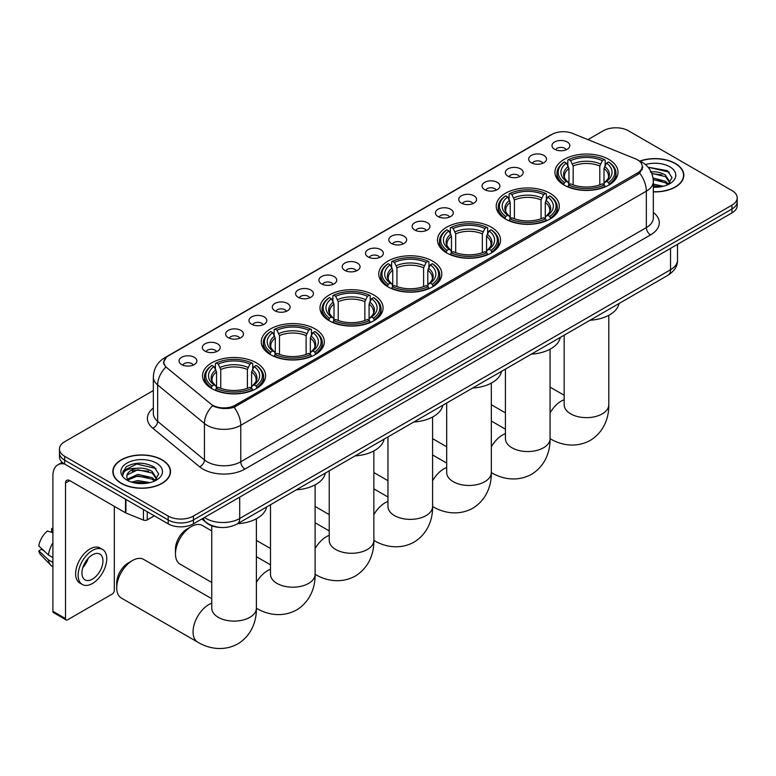 <?xml version="1.0" encoding="UTF-8"?>
<svg xmlns="http://www.w3.org/2000/svg" width="776" height="776" viewBox="0 0 776 776"><rect width="100%" height="100%" fill="white"/><g stroke="black" fill="none" stroke-linecap="round" stroke-linejoin="round"><path stroke-width="1.16" d="M373.838 295.016A31.535 18.207 0 0 0 339.471 291.068A31.535 18.207 0 0 0 320.003 307.888A31.535 18.207 0 0 0 329.237 320.76A31.535 18.207 0 0 0 363.605 324.707A31.535 18.207 0 0 0 383.072 307.888A31.535 18.207 0 0 0 373.838 295.016M550.048 193.282A31.535 18.207 0 0 0 515.681 189.334A31.535 18.207 0 0 0 496.213 206.154A31.535 18.207 0 0 0 505.448 219.026A31.535 18.207 0 0 0 539.815 222.974A31.535 18.207 0 0 0 559.283 206.154A31.535 18.207 0 0 0 550.048 193.282M491.305 227.193A31.535 18.207 0 0 0 456.938 223.245A31.535 18.207 0 0 0 437.48 240.065A31.535 18.207 0 0 0 446.714 252.937A31.535 18.207 0 0 0 481.081 256.885A31.535 18.207 0 0 0 500.549 240.065A31.535 18.207 0 0 0 491.305 227.193M432.571 261.105A31.535 18.207 0 0 0 398.204 257.157A31.535 18.207 0 0 0 378.736 273.976A31.535 18.207 0 0 0 387.981 286.848A31.535 18.207 0 0 0 422.348 290.796A31.535 18.207 0 0 0 441.816 273.976A31.535 18.207 0 0 0 432.571 261.105M315.105 328.917A31.535 18.207 0 0 0 280.737 324.979A31.535 18.207 0 0 0 261.269 341.799A31.535 18.207 0 0 0 270.504 354.671A31.535 18.207 0 0 0 304.871 358.619A31.535 18.207 0 0 0 324.339 341.799A31.535 18.207 0 0 0 315.105 328.917M256.371 362.829A31.535 18.207 0 0 0 222.004 358.89A31.535 18.207 0 0 0 202.536 375.71A31.535 18.207 0 0 0 211.77 388.582A31.535 18.207 0 0 0 246.137 392.53A31.535 18.207 0 0 0 265.605 375.71A31.535 18.207 0 0 0 256.371 362.829M608.782 159.371A31.535 18.207 0 0 0 574.415 155.423A31.535 18.207 0 0 0 554.947 172.243A31.535 18.207 0 0 0 564.181 185.115A31.535 18.207 0 0 0 598.548 189.063A31.535 18.207 0 0 0 618.016 172.243A31.535 18.207 0 0 0 608.782 159.371M531.279 162.727A8.924 5.151 180 0 1 529.513 161.262A8.924 5.151 180 0 1 532.462 154.861A8.924 5.151 180 0 1 543.898 155.433A8.924 5.151 180 0 1 545.673 161.262A8.924 5.151 180 0 1 531.279 162.727M542.812 163.261A5.354 3.094 0 0 0 541.376 161.748A5.354 3.094 0 0 0 536.1 160.971A5.354 3.094 0 0 0 532.365 163.261M507.97 176.181A8.924 5.151 180 0 1 506.204 174.726A8.924 5.151 180 0 1 509.153 168.314A8.924 5.151 180 0 1 520.589 168.896A8.924 5.151 180 0 1 522.364 174.726A8.924 5.151 180 0 1 507.97 176.181M519.503 176.715A5.354 3.094 0 0 0 518.067 175.211A5.354 3.094 0 0 0 512.79 174.425A5.354 3.094 0 0 0 509.056 176.715M484.66 189.635A8.924 5.151 180 0 1 482.895 188.18A8.924 5.151 180 0 1 485.844 181.778A8.924 5.151 180 0 1 497.28 182.35A8.924 5.151 180 0 1 499.055 188.18A8.924 5.151 180 0 1 484.66 189.635M496.194 190.168A5.354 3.094 0 0 0 494.758 188.665A5.354 3.094 0 0 0 489.481 187.879A5.354 3.094 0 0 0 485.747 190.168M461.351 203.099A8.924 5.151 180 0 1 459.586 201.634A8.924 5.151 180 0 1 462.535 195.232A8.924 5.151 180 0 1 473.971 195.804A8.924 5.151 180 0 1 475.746 201.634A8.924 5.151 180 0 1 461.351 203.099M472.885 203.632A5.354 3.094 0 0 0 471.449 202.119A5.354 3.094 0 0 0 466.172 201.343A5.354 3.094 0 0 0 462.438 203.632M438.042 216.552A8.924 5.151 180 0 1 436.277 215.097A8.924 5.151 180 0 1 439.226 208.686A8.924 5.151 180 0 1 450.662 209.268A8.924 5.151 180 0 1 452.437 215.097A8.924 5.151 180 0 1 438.042 216.552M449.576 217.086A5.354 3.094 0 0 0 448.14 215.582A5.354 3.094 0 0 0 442.863 214.797A5.354 3.094 0 0 0 439.129 217.086M414.733 230.006A8.924 5.151 180 0 1 412.968 228.551A8.924 5.151 180 0 1 415.917 222.149A8.924 5.151 180 0 1 427.353 222.722A8.924 5.151 180 0 1 429.128 228.551A8.924 5.151 180 0 1 414.733 230.006M426.266 230.54A5.354 3.094 0 0 0 424.831 229.036A5.354 3.094 0 0 0 419.554 228.251A5.354 3.094 0 0 0 415.82 230.54M391.424 243.47A8.924 5.151 180 0 1 389.659 242.005A8.924 5.151 180 0 1 392.608 235.603A8.924 5.151 180 0 1 404.053 236.176A8.924 5.151 180 0 1 405.819 242.005A8.924 5.151 180 0 1 391.424 243.47M402.957 244.004A5.354 3.094 0 0 0 401.522 242.49A5.354 3.094 0 0 0 396.245 241.714A5.354 3.094 0 0 0 392.51 244.004M368.115 256.924A8.924 5.151 180 0 1 366.35 255.469A8.924 5.151 180 0 1 369.298 249.057A8.924 5.151 180 0 1 380.744 249.639A8.924 5.151 180 0 1 382.51 255.469A8.924 5.151 180 0 1 368.115 256.924M379.648 257.457A5.354 3.094 0 0 0 378.213 255.954A5.354 3.094 0 0 0 372.936 255.168A5.354 3.094 0 0 0 369.201 257.457M344.806 270.378A8.924 5.151 180 0 1 343.04 268.923A8.924 5.151 180 0 1 345.989 262.521A8.924 5.151 180 0 1 357.435 263.093A8.924 5.151 180 0 1 359.201 268.923A8.924 5.151 180 0 1 344.806 270.378M356.339 270.911A5.354 3.094 0 0 0 354.904 269.408A5.354 3.094 0 0 0 349.627 268.622A5.354 3.094 0 0 0 345.892 270.911M321.497 283.841A8.924 5.151 180 0 1 319.731 282.377A8.924 5.151 180 0 1 322.69 275.975A8.924 5.151 180 0 1 334.126 276.547A8.924 5.151 180 0 1 335.892 282.377A8.924 5.151 180 0 1 321.497 283.841M333.03 284.375A5.354 3.094 0 0 0 331.595 282.862A5.354 3.094 0 0 0 326.318 282.086A5.354 3.094 0 0 0 322.583 284.375M298.188 297.295A8.924 5.151 180 0 1 296.422 295.84A8.924 5.151 180 0 1 299.381 289.429A8.924 5.151 180 0 1 310.817 290.011A8.924 5.151 180 0 1 312.582 295.84A8.924 5.151 180 0 1 298.188 297.295M309.731 297.829A5.354 3.094 0 0 0 308.285 296.325A5.354 3.094 0 0 0 303.009 295.54A5.354 3.094 0 0 0 299.274 297.829M274.879 310.749A8.924 5.151 180 0 1 273.113 309.294A8.924 5.151 180 0 1 276.072 302.892A8.924 5.151 180 0 1 287.508 303.464A8.924 5.151 180 0 1 289.273 309.294A8.924 5.151 180 0 1 274.879 310.749M286.422 311.283A5.354 3.094 0 0 0 284.976 309.779A5.354 3.094 0 0 0 279.7 308.993A5.354 3.094 0 0 0 275.965 311.283M251.57 324.213A8.924 5.151 180 0 1 249.804 322.748A8.924 5.151 180 0 1 252.763 316.346A8.924 5.151 180 0 1 264.199 316.918A8.924 5.151 180 0 1 265.964 322.748A8.924 5.151 180 0 1 251.57 324.213M263.113 324.746A5.354 3.094 0 0 0 261.667 323.243A5.354 3.094 0 0 0 256.4 322.457A5.354 3.094 0 0 0 252.656 324.746M228.26 337.667A8.924 5.151 180 0 1 226.495 336.212A8.924 5.151 180 0 1 229.453 329.81A8.924 5.151 180 0 1 240.89 330.382A8.924 5.151 180 0 1 242.655 336.212A8.924 5.151 180 0 1 228.26 337.667M239.803 338.2A5.354 3.094 0 0 0 238.358 336.697A5.354 3.094 0 0 0 233.091 335.911A5.354 3.094 0 0 0 229.347 338.2M204.951 351.121A8.924 5.151 180 0 1 203.186 349.666A8.924 5.151 180 0 1 206.144 343.264A8.924 5.151 180 0 1 217.581 343.836A8.924 5.151 180 0 1 219.346 349.666A8.924 5.151 180 0 1 204.951 351.121M216.494 351.654A5.354 3.094 0 0 0 215.049 350.151A5.354 3.094 0 0 0 209.782 349.365A5.354 3.094 0 0 0 206.047 351.654M181.642 364.584A8.924 5.151 180 0 1 179.877 363.12A8.924 5.151 180 0 1 182.835 356.717A8.924 5.151 180 0 1 194.272 357.29A8.924 5.151 180 0 1 196.037 363.12A8.924 5.151 180 0 1 181.642 364.584M193.185 365.118A5.354 3.094 0 0 0 191.74 363.614A5.354 3.094 0 0 0 186.473 362.829A5.354 3.094 0 0 0 182.738 365.118M554.588 149.264A8.924 5.151 180 0 1 552.822 147.809A8.924 5.151 180 0 1 555.771 141.407A8.924 5.151 180 0 1 567.207 141.979A8.924 5.151 180 0 1 568.983 147.809A8.924 5.151 180 0 1 554.588 149.264M566.121 149.797A5.354 3.094 0 0 0 564.685 148.294A5.354 3.094 0 0 0 559.409 147.508A5.354 3.094 0 0 0 555.674 149.797M635.369 158.789A16.063 9.273 180 0 1 637.513 159.837A16.063 9.273 180 0 1 642.218 166.394A16.063 9.273 180 0 1 637.513 172.951L235.293 405.169A16.063 9.273 180 0 1 210.771 403.937L166.762 367.64A16.063 9.273 180 0 1 163.852 362.324A16.063 9.273 180 0 1 168.557 355.767L551.94 134.423A16.063 9.273 180 0 1 572.513 133.385L635.369 158.789M220.171 527.428A17.848 10.301 180 0 1 206.794 523.063L201.838 518.979M653.324 191.895A28.857 16.665 0 0 0 683.831 175.26A28.857 16.665 0 0 0 675.382 163.474A28.857 16.665 0 0 0 639.831 161.078M162.087 459.829A28.857 16.665 0 0 0 130.63 456.22A28.857 16.665 0 0 0 112.821 471.604A28.857 16.665 0 0 0 121.269 483.39A28.857 16.665 0 0 0 152.717 486.998A28.857 16.665 0 0 0 170.536 471.604A28.857 16.665 0 0 0 162.087 459.829M642.848 167.073L639.705 173.116L638.144 174.251L234.109 407.284C227.397 409.204 220.791 408.962 214.302 406.556L212.566 405.722A20.826 13.929 129.5 0 0 204.437 423.502L157.654 384.925A23.804 13.745 180 0 1 153.347 377.039L153.347 413.482A23.804 13.745 0 0 0 157.654 421.358L204.437 459.935A23.804 13.745 0 0 0 207.105 461.769A23.804 13.745 0 0 0 240.764 461.769L646.35 227.601A23.804 13.745 0 0 0 653.324 217.891L653.324 181.448A23.804 13.745 180 0 1 646.35 191.168A20.826 12.028 -120 0 0 639.705 173.116M153.347 390.541L64.68 441.728A17.848 10.301 0 0 0 59.451 449.023L59.451 456.792A17.848 10.301 0 0 0 64.68 464.077L168.179 523.839L168.179 519.949A17.848 10.301 0 0 0 193.428 519.949L731.972 209.025A17.848 10.301 0 0 0 737.2 201.731A17.848 10.301 0 0 1 731.972 209.025L193.428 519.949A17.848 10.301 0 0 1 168.179 519.949L64.68 460.187L168.179 519.949L168.179 516.059A17.848 10.301 0 0 0 193.428 516.059L731.972 205.136A17.848 10.301 0 0 0 737.2 197.851A17.848 10.301 0 0 0 731.972 190.556L628.473 130.804A17.848 10.301 0 0 0 603.224 130.804L587.956 139.622M59.451 452.903A17.848 10.301 0 0 0 64.68 460.187A17.848 10.301 0 0 1 59.451 452.903M653.324 212.44A29.75 17.179 180 0 1 650.56 234.895L244.964 469.063A29.75 17.179 180 0 1 202.895 469.063A29.75 17.179 180 0 1 199.558 466.764L152.775 428.187A5.946 3.977 -50.5 0 0 157.654 421.358L157.654 384.925A20.826 13.929 129.5 0 1 165.724 367.203L163.445 362.314L166.384 357.309M59.451 449.023A17.848 10.301 0 0 0 64.68 456.307L168.179 516.059M168.179 523.839A17.848 10.301 0 0 0 193.428 523.839L731.972 212.905A17.848 10.301 0 0 0 737.2 205.621L737.2 197.851M653.324 191.72A28.557 16.49 0 0 0 683.54 175.26A28.557 16.49 0 0 0 675.168 163.6A28.557 16.49 0 0 0 640.084 161.185M653.324 184.116L663.354 186.269M653.324 185.658L660.793 186.803M653.043 177.946L665.498 181.293L668.553 184.213M653.237 179.489L665.498 182.835L667.758 184.746M650.298 171.962C656.001 171.36 661.074 172.417 665.498 175.124L669.853 181.982L669.746 183.107M651.772 173.368L665.498 176.666L669.804 182.748M653.324 187.239A20.826 12.028 0 0 0 669.707 183.757A20.826 12.028 0 0 0 669.698 166.753A20.826 12.028 0 0 0 645.419 164.57M668.01 184.639L672.006 177.597L667.438 170.671L648.076 167.228M648.59 167.858L650.065 167.665L669.281 172.136M651.898 173.698L661.841 174.833M653.266 179.838L661.841 181.002M653.324 186.007L660.57 186.841M121.483 483.264A28.557 16.49 0 0 0 152.61 486.843A28.557 16.49 0 0 0 170.235 471.604A28.557 16.49 0 0 0 161.874 459.945A28.557 16.49 0 0 0 130.746 456.375A28.557 16.49 0 0 0 113.112 471.604A28.557 16.49 0 0 0 121.483 483.264M131.522 482.109L137.827 480.567L150.049 482.614M133.986 482.779L137.827 482.109L147.489 483.157M127.506 479.083L137.827 474.398L152.193 477.647L155.258 480.567M128.021 479.927L137.827 475.94L152.193 479.19L154.453 481.101M154.705 480.984L158.711 473.952L154.143 467.026C144.355 461.972 135.024 461.914 126.139 466.851L122.705 473.127L123.035 475.145C123.229 470.625 127.885 468.345 136.993 468.316A14.88 8.585 0 0 0 126.798 476.464A14.88 8.585 0 0 0 127.526 479.112L129.301 481.275M136.993 468.316C142.706 467.715 147.77 468.772 152.193 471.478L156.548 478.326L156.451 479.461M126.808 476.639L127.312 474.815L137.827 469.771L152.193 473.02L156.5 479.102M156.403 463.107A20.826 12.028 0 0 0 126.954 463.107A20.826 12.028 0 0 0 126.954 480.111A20.826 12.028 0 0 0 156.403 480.111A20.826 12.028 0 0 0 156.403 463.107M122.715 473.273L123.355 470.731L136.77 464.019L155.976 468.491M132.162 471.042L136.77 470.188L148.546 471.178M132.162 477.211L136.77 476.357L148.546 477.347M134.384 482.876L147.265 483.186M563.618 184.785L564.462 182.525A28.324 16.354 0 0 1 564.462 161.961L566.412 163.086A25.589 14.773 0 0 0 566.412 181.4L568.333 182.496L568.953 184.795M568.953 183.854L568.953 168.479L566.412 163.086M567.819 165.521L567.819 160.011L568.672 159.536A28.324 16.354 0 0 1 604.291 159.536L602.351 160.651A25.589 14.773 0 0 0 570.612 160.651L573.163 166.045L573.163 184.853M599.799 184.853L599.799 166.045L602.351 160.651M590.032 320.255A32.728 18.896 0 0 0 619.015 303.523M567.819 186.415A29.517 17.043 0 0 0 605.135 186.415L604.291 184.96A28.324 16.354 0 0 1 568.672 184.96L567.819 186.919M605.135 186.919L605.135 186.415M564.462 161.961L563.618 162.446A29.517 17.043 0 0 0 556.964 173.213A29.517 17.043 0 0 0 563.618 183.99M604.291 159.536L605.135 160.011L605.135 165.521M568.672 184.96L570.612 183.834A25.589 14.773 0 0 0 602.351 183.834L604.291 184.96M566.412 181.4L564.462 182.525M570.612 160.651L568.672 159.536M568.333 166.394A22.882 13.211 0 0 0 568.333 182.496L568.439 182.573C565.19 179.421 563.861 177.287 564.462 176.162A22.019 12.707 0 0 1 568.953 168.479M609.344 183.99A29.517 17.043 0 0 0 615.989 173.213A29.517 17.043 0 0 0 609.344 162.446L608.5 161.961A28.324 16.354 0 0 1 608.5 182.525L609.344 184.785M608.5 182.525L606.551 181.4A25.589 14.773 0 0 0 606.551 163.086L608.5 161.961M606.551 163.086L604.009 168.479L604.009 183.854L604.63 182.496L606.551 181.4M604.009 168.479A22.019 12.707 0 0 1 608.5 176.162C609.092 177.297 607.773 179.431 604.523 182.573L604.63 182.496A22.882 13.211 0 0 0 604.63 166.394M604.009 184.795L604.009 183.854M504.875 218.696L505.729 216.436A28.324 16.354 0 0 1 505.729 195.872L507.669 196.997A25.589 14.773 0 0 0 507.669 215.311L509.599 216.407L510.22 218.706M510.22 217.765L510.22 202.381L507.669 196.997M509.085 199.432L509.085 193.922L509.929 193.437A28.324 16.354 0 0 1 545.557 193.437L543.607 194.563A25.589 14.773 0 0 0 511.879 194.563L514.42 199.956L514.42 218.764M541.066 218.764L541.066 199.956L543.607 194.563M531.298 354.166A32.728 18.896 0 0 0 560.282 337.434M509.085 220.326A29.517 17.043 0 0 0 546.401 220.326L545.557 218.871A28.324 16.354 0 0 1 509.929 218.871L509.085 220.83M546.401 220.83L546.401 220.326M505.729 195.872L504.875 196.357A29.517 17.043 0 0 0 498.231 207.124A29.517 17.043 0 0 0 504.875 217.901M545.557 193.437L546.401 193.922L546.401 199.432M509.929 218.871L511.879 217.746A25.589 14.773 0 0 0 543.607 217.746L545.557 218.871M507.669 215.311L505.729 216.436M511.879 194.563L509.929 193.437M509.599 200.305A22.882 13.211 0 0 0 509.599 216.407L509.706 216.475C506.456 213.332 505.127 211.198 505.729 210.073A22.019 12.707 0 0 1 510.22 202.381M550.611 217.901A29.517 17.043 0 0 0 557.255 207.124A29.517 17.043 0 0 0 550.611 196.357L549.767 195.872A28.324 16.354 0 0 1 549.767 216.436L550.611 218.696M549.767 216.436L547.817 215.311A25.589 14.773 0 0 0 547.817 196.997L549.767 195.872M547.817 196.997L545.276 202.381L545.276 217.765L545.897 216.407L547.817 215.311M545.276 202.381A22.019 12.707 0 0 1 549.757 210.073C550.359 211.208 549.039 213.342 545.79 216.475L545.897 216.407A22.882 13.211 0 0 0 545.897 200.305M545.276 218.706L545.276 217.765M446.142 252.607L446.995 250.347A28.324 16.354 0 0 1 446.995 229.783L448.935 230.909A25.589 14.773 0 0 0 448.935 249.222L450.856 250.318L451.486 252.617M451.486 251.676L451.486 236.292L448.935 230.909M450.352 233.343L450.352 227.834L451.195 227.349A28.324 16.354 0 0 1 486.824 227.349L484.874 228.474A25.589 14.773 0 0 0 453.145 228.474L455.687 233.867L455.687 252.675M482.332 252.675L482.332 233.867L484.874 228.474M472.565 388.078A32.728 18.896 0 0 0 501.538 371.345M450.352 254.237A29.517 17.043 0 0 0 487.667 254.237L486.824 252.782A28.324 16.354 0 0 1 451.195 252.782L450.352 254.741M487.667 254.741L487.667 254.237M446.995 229.783L446.142 230.268A29.517 17.043 0 0 0 439.497 241.035A29.517 17.043 0 0 0 446.142 251.812M486.824 227.349L487.667 227.834L487.667 233.343M451.195 252.782L453.145 251.657A25.589 14.773 0 0 0 484.874 251.657L486.824 252.782M448.935 249.222L446.995 250.347M453.145 228.474L451.195 227.349M450.856 234.216A22.882 13.211 0 0 0 450.856 250.318L450.972 250.386C447.713 247.243 446.394 245.109 446.995 243.984A22.019 12.707 0 0 1 451.486 236.292M491.877 251.812A29.517 17.043 0 0 0 498.522 241.035A29.517 17.043 0 0 0 491.877 230.268L491.033 229.783A28.324 16.354 0 0 1 491.033 250.347L491.877 252.607M491.033 250.347L489.084 249.222A25.589 14.773 0 0 0 489.084 230.909L491.033 229.783M489.084 230.909L486.542 236.292L486.542 251.676L487.163 250.318L489.084 249.222M486.542 236.292A22.019 12.707 0 0 1 491.024 243.984C491.625 245.119 490.296 247.253 487.056 250.386L487.163 250.318A22.882 13.211 0 0 0 487.163 234.216M486.542 252.617L486.542 251.676M387.408 286.519L388.252 284.259A28.324 16.354 0 0 1 388.252 263.695L390.202 264.82A25.589 14.773 0 0 0 390.202 283.133L392.123 284.229L392.743 286.528M392.743 285.587L392.743 270.203L390.202 264.82M391.618 267.254L391.618 261.745L392.462 261.26A28.324 16.354 0 0 1 428.09 261.26L426.14 262.385A25.589 14.773 0 0 0 394.412 262.385L396.953 267.778L396.953 286.587M423.599 286.587L423.599 267.778L426.14 262.385M413.831 421.989A32.728 18.896 0 0 0 442.805 405.256M391.618 288.148A29.517 17.043 0 0 0 428.934 288.148L428.09 286.693A28.324 16.354 0 0 1 392.462 286.693L391.618 288.653M428.934 288.653L428.934 288.148M388.252 263.695L387.408 264.18A29.517 17.043 0 0 0 380.764 274.946A29.517 17.043 0 0 0 387.408 285.723M428.09 261.26L428.934 261.745L428.934 267.254M392.462 286.693L394.412 285.568A25.589 14.773 0 0 0 426.14 285.568L428.09 286.693M390.202 283.133L388.252 284.259M394.412 262.385L392.462 261.26M392.123 268.127A22.882 13.211 0 0 0 392.123 284.229L392.229 284.297C388.98 281.155 387.66 279.02 388.262 277.895A22.019 12.707 0 0 1 392.743 270.203M433.144 285.723A29.517 17.043 0 0 0 439.788 274.946A29.517 17.043 0 0 0 433.144 264.18L432.3 263.695A28.324 16.354 0 0 1 432.3 284.259L433.144 286.519M432.3 284.259L430.35 283.133A25.589 14.773 0 0 0 430.35 264.82L432.3 263.695M430.35 264.82L427.799 270.203L427.799 285.587L428.43 284.229L430.35 283.133M427.799 270.203A22.019 12.707 0 0 1 432.29 277.895C432.892 279.03 431.563 281.164 428.313 284.297L428.43 284.229A22.882 13.211 0 0 0 428.43 268.127M427.799 286.528L427.799 285.587M328.675 320.42L329.519 318.17A28.324 16.354 0 0 1 329.519 297.606L331.468 298.731A25.589 14.773 0 0 0 331.468 317.045L333.389 318.141L334.01 320.44M334.01 319.499L334.01 304.114L331.468 298.731M332.885 301.166L332.885 295.656L333.728 295.171A28.324 16.354 0 0 1 369.357 295.171L367.407 296.296A25.589 14.773 0 0 0 335.678 296.296L338.22 301.689L338.22 320.498M364.865 320.498L364.865 301.689L367.407 296.296M355.098 455.9A32.728 18.896 0 0 0 384.071 439.167M332.885 322.059A29.517 17.043 0 0 0 370.2 322.059L369.357 320.595A28.324 16.354 0 0 1 333.728 320.595L332.885 322.564M370.2 322.564L370.2 322.059M329.519 297.606L328.675 298.081A29.517 17.043 0 0 0 322.03 308.858A29.517 17.043 0 0 0 328.675 319.634M369.357 295.171L370.2 295.656L370.2 301.166M333.728 320.595L335.678 319.479A25.589 14.773 0 0 0 367.407 319.479L369.357 320.595M331.468 317.045L329.519 318.17M335.678 296.296L333.728 295.171M333.389 302.039A22.882 13.211 0 0 0 333.389 318.141L333.496 318.209C330.246 315.066 328.927 312.932 329.528 311.806A22.019 12.707 0 0 1 334.01 304.114M374.41 319.634A29.517 17.043 0 0 0 381.055 308.858A29.517 17.043 0 0 0 374.41 298.081L373.557 297.606A28.324 16.354 0 0 1 373.557 318.17L374.41 320.42M373.557 318.17L371.617 317.045A25.589 14.773 0 0 0 371.617 298.731L373.557 297.606M371.617 298.731L369.066 304.114L369.066 319.499L369.686 318.141L371.617 317.045M369.066 304.114A22.019 12.707 0 0 1 373.557 311.806C374.158 312.941 372.829 315.075 369.58 318.209L369.686 318.141A22.882 13.211 0 0 0 369.686 302.039M369.066 320.44L369.066 319.499M175.463 553.938L175.463 549.078A16.364 9.448 -60 0 1 187.035 529.038L191.236 526.603A22.31 12.882 120 0 0 175.463 553.938A22.31 12.882 120 0 0 180.081 564.152L211.761 582.437M269.941 354.331L270.785 352.081A28.324 16.354 0 0 1 270.785 331.517L272.735 332.632A25.589 14.773 0 0 0 272.735 350.956L274.655 352.052L275.276 354.341M275.276 353.41L275.276 338.026L272.735 332.632M274.151 335.077L274.151 329.567L274.995 329.082A28.324 16.354 0 0 1 310.613 329.082L308.673 330.207A25.589 14.773 0 0 0 276.945 330.207L279.486 335.601L279.486 354.409M306.122 354.409L306.122 335.601L308.673 330.207M296.354 489.811A32.728 18.896 0 0 0 325.338 473.079M274.151 355.971A29.517 17.043 0 0 0 311.467 355.971L310.613 354.506A28.324 16.354 0 0 1 274.995 354.506L274.151 356.475M311.467 356.475L311.467 355.971M270.785 331.517L269.941 331.992A29.517 17.043 0 0 0 263.297 342.769A29.517 17.043 0 0 0 269.941 353.536M310.613 329.082L311.467 329.567L311.467 335.077M274.995 354.506L276.945 353.381A25.589 14.773 0 0 0 308.673 353.381L310.613 354.506M272.735 350.956L270.785 352.081M276.945 330.207L274.995 329.082M274.655 335.95A22.882 13.211 0 0 0 274.655 352.052L274.762 352.12C271.513 348.977 270.184 346.843 270.795 345.718A22.019 12.707 0 0 1 275.276 338.026M315.667 353.536A29.517 17.043 0 0 0 322.321 342.769A29.517 17.043 0 0 0 315.667 331.992L314.823 331.517A28.324 16.354 0 0 1 314.823 352.081L315.667 354.331M314.823 352.081L312.873 350.956A25.589 14.773 0 0 0 312.873 332.632L314.823 331.517M312.873 332.632L310.332 338.026L310.332 353.41L310.953 352.052L312.873 350.956M310.332 338.026A22.019 12.707 0 0 1 314.823 345.718C315.425 346.853 314.096 348.987 310.846 352.12L310.953 352.052A22.882 13.211 0 0 0 310.953 335.95M310.332 354.341L310.332 353.41M211.761 530.91L202.4 525.497A22.31 12.882 120 0 0 191.236 526.603L187.035 529.038M116.73 587.849L116.73 582.989A16.364 9.448 -60 0 1 128.292 562.949A16.364 9.448 -60 0 1 128.302 562.949L132.502 560.514A22.31 12.882 120 0 0 116.73 587.849A22.31 12.882 120 0 0 121.347 598.063L197.667 642.121A22.31 12.882 -60 0 1 194.252 624.243A22.31 12.882 -60 0 1 208.822 604.582A22.31 12.882 -60 0 1 211.761 603.204M211.208 388.243L212.052 385.992A28.324 16.354 0 0 1 212.052 365.418L214.001 366.544A25.589 14.773 0 0 0 214.001 384.867L215.922 385.963L216.543 388.252M216.543 387.321L216.543 371.937L214.001 366.544M215.408 368.988L215.408 363.478L216.261 362.993A28.324 16.354 0 0 1 251.88 362.993L249.94 364.119A25.589 14.773 0 0 0 218.201 364.119L220.753 369.512L220.753 388.32M247.389 388.32L247.389 369.512L249.94 364.119M237.621 523.722A32.728 18.896 0 0 0 266.605 506.99M215.408 389.882A29.517 17.043 0 0 0 252.733 389.882L251.88 388.417A28.324 16.354 0 0 1 216.261 388.417L215.408 390.386M252.733 390.386L252.733 389.882M212.052 365.418L211.208 365.903A29.517 17.043 0 0 0 204.554 376.68A29.517 17.043 0 0 0 211.208 387.447M251.88 362.993L252.733 363.478L252.733 368.988M216.261 388.417L218.201 387.292A25.589 14.773 0 0 0 249.94 387.292L251.88 388.417M214.001 384.867L212.052 385.992M218.201 364.119L216.261 362.993M215.922 369.861A22.882 13.211 0 0 0 215.922 385.963L216.029 386.031C212.779 382.888 211.45 380.754 212.052 379.629A22.019 12.707 0 0 1 216.543 371.937M256.934 387.447A29.517 17.043 0 0 0 263.588 376.68A29.517 17.043 0 0 0 256.934 365.903L256.09 365.418A28.324 16.354 0 0 1 256.09 385.992L256.934 388.243M256.09 385.992L254.14 384.867A25.589 14.773 0 0 0 254.14 366.544L256.09 365.418M254.14 366.544L251.599 371.937L251.599 387.321L252.219 385.963L254.14 384.867M251.599 371.937A22.019 12.707 0 0 1 256.09 379.629C256.681 380.754 255.362 382.898 252.113 386.031L252.219 385.963A22.882 13.211 0 0 0 252.219 369.861M251.599 388.252L251.599 387.321M211.761 598.723L143.657 559.409A22.31 12.882 120 0 0 132.502 560.514L128.292 562.949M147.246 511.753L147.246 519.891L154.298 515.817M64.476 463.961A23.804 13.745 -120 0 0 57.831 464.843A23.804 13.745 -120 0 0 52.904 475.736L52.904 611.284L65.523 618.569L65.523 483.021A5.946 3.434 60 0 1 66.755 480.305A5.946 3.434 60 0 1 69.733 480.596L125.508 512.8L125.508 499.191M65.523 618.569A2.978 1.717 120 0 0 66.135 619.937L53.515 612.642A2.978 1.717 -60 0 1 52.904 611.284M66.135 619.937A2.978 1.717 120 0 0 67.628 619.791L112.229 594.038A2.978 1.717 120 0 0 114.324 590.39L114.324 506.35M147.246 519.891A2.978 1.717 180 0 1 143.444 520.085L125.906 512.994A2.978 1.717 180 0 1 125.508 512.8M92.451 579.119A14.88 8.585 120 0 0 102.17 566.014A14.88 8.585 120 0 0 99.891 554.093A14.88 8.585 120 0 0 92.451 554.83A14.88 8.585 120 0 0 82.731 567.935A14.88 8.585 120 0 0 85.011 579.856A14.88 8.585 120 0 0 92.451 579.119M82.838 567.596A14.88 8.585 120 0 0 88.173 558.342M52.904 528.97L51.643 528.592L51.643 531.579L52.904 532.307M102.568 549.457L100.046 548.002A20.234 11.679 120 0 0 89.929 549.001A20.234 11.679 120 0 0 76.708 566.829A20.234 11.679 120 0 0 79.812 583.038L82.334 584.493A20.234 11.679 120 0 0 92.451 583.494A20.234 11.679 120 0 0 105.662 565.665A20.234 11.679 120 0 0 102.568 549.457A20.234 11.679 120 0 0 92.451 550.456A20.234 11.679 120 0 0 79.23 568.284A20.234 11.679 120 0 0 82.334 584.493M52.904 542.88A19.633 11.339 120 0 0 48.432 554.986L38.8 545.965A15.471 8.934 120 0 1 47.433 531.017L52.904 532.675M52.904 557.566L48.432 554.986M44.009 550.844L41.39 549.33L38.8 550.824L48.432 559.835L52.904 562.416M48.432 559.835A19.633 11.339 120 0 0 50.857 565.326A19.633 11.339 120 0 0 52.341 566.49L52.904 566.82M52.904 528.243A15.471 8.934 120 0 0 51.643 528.592M38.8 550.824A15.471 8.934 120 0 0 40.633 554.675L50.857 565.326M235.293 405.169L235.293 406.808M637.513 172.951L637.513 174.619M244.964 469.063A5.946 3.434 60 0 1 240.764 461.769L240.764 425.335A23.804 13.745 180 0 1 207.105 425.335A23.804 13.745 180 0 1 204.437 423.502L204.437 459.935A5.946 3.977 -50.5 0 1 199.558 466.764M653.324 181.448C652.917 172.893 649.163 166.481 642.043 162.203L639.036 160.739A20.826 9.748 112 0 0 638.755 160.632M234.109 407.284A20.826 12.028 60 0 1 240.764 425.335L646.35 191.168L646.35 227.601A5.946 3.434 60 0 0 650.56 234.895M166.791 356.979A20.826 12.028 -120 0 0 164.628 357.794C157.509 362.062 153.745 368.484 153.347 377.039M164.628 357.794L550.194 135.189A20.826 12.028 60 0 1 551.765 134.52M152.775 428.187A29.75 17.179 180 0 1 153.347 408.03M193.428 516.059L193.428 523.839M731.972 205.136L731.972 212.905M64.68 456.307L64.68 464.077M204.447 517.466A23.804 13.745 0 0 0 206.047 518.494A23.804 13.745 0 0 0 239.706 518.494L670.542 269.747A23.804 13.745 0 0 0 677.516 260.038C677.69 265.935 674.548 270.999 668.078 275.199L237.243 523.936A11.902 6.868 60 0 0 239.706 518.494L239.706 497.115M670.542 248.378L670.542 269.747A11.902 6.868 60 0 1 668.078 275.199M203.487 518.028A11.902 7.964 129.5 0 0 205.562 521.899L201.944 518.921M608.791 315.298L608.791 404.762A22.31 12.882 180 0 1 602.254 413.87A22.31 12.882 180 0 1 570.7 413.87A22.31 12.882 180 0 1 564.171 404.762L564.22 405.635M550.058 412.929A22.31 12.882 -60 0 1 561.232 401.114A22.31 12.882 -60 0 1 564.171 399.747M550.077 438.663A22.31 12.882 -60 0 1 550.058 438.653L550.077 438.663C559.632 444.522 575.113 448.654 590.245 440.428C604.931 431.437 609.092 415.965 608.791 404.762M599.799 166.045A22.019 12.707 0 0 0 573.163 166.045M600.42 163.969A22.882 13.211 0 0 0 572.543 163.969M550.058 349.21L550.058 438.673A22.31 12.882 180 0 1 543.52 447.781A22.31 12.882 180 0 1 511.966 447.781A22.31 12.882 180 0 1 505.428 438.673L505.486 439.546M491.324 446.84A22.31 12.882 -60 0 1 502.499 435.026A22.31 12.882 -60 0 1 505.428 433.658M491.344 472.574A22.31 12.882 -60 0 1 491.324 472.555L491.344 472.574C500.898 478.433 516.38 482.565 531.512 474.34C546.197 465.348 550.359 449.876 550.058 438.673M541.066 199.956A22.019 12.707 0 0 0 514.42 199.956M541.687 197.88A22.882 13.211 0 0 0 513.799 197.88M491.324 383.121L491.324 472.584A22.31 12.882 180 0 1 484.787 481.692A22.31 12.882 180 0 1 453.233 481.692A22.31 12.882 180 0 1 446.695 472.584L446.753 473.457M432.591 480.751A22.31 12.882 -60 0 1 443.765 468.937A22.31 12.882 -60 0 1 446.695 467.559M491.324 472.584C491.625 483.787 487.464 499.259 472.768 508.251C457.646 516.476 442.165 512.344 432.61 506.485A22.31 12.882 -60 0 1 432.591 506.466A22.31 12.882 180 0 1 426.053 515.603A22.31 12.882 180 0 1 394.499 515.603A22.31 12.882 180 0 1 387.961 506.495L388.01 507.368M482.332 233.867A22.019 12.707 0 0 0 455.687 233.867M482.953 231.791A22.882 13.211 0 0 0 455.066 231.791M373.857 514.663A22.31 12.882 -60 0 1 385.032 502.848A22.31 12.882 -60 0 1 387.961 501.471M432.61 506.485L432.591 506.466C432.892 517.699 428.73 533.17 414.035 542.162C398.912 550.388 383.431 546.255 373.877 540.397A22.31 12.882 -60 0 1 373.857 540.377A22.31 12.882 180 0 1 367.32 549.515A22.31 12.882 180 0 1 335.765 549.515A22.31 12.882 180 0 1 329.228 540.406L329.276 541.279M423.599 267.778A22.019 12.707 0 0 0 396.953 267.778M424.22 265.702A22.882 13.211 0 0 0 396.332 265.702M315.114 548.574A22.31 12.882 -60 0 1 326.298 536.759A22.31 12.882 -60 0 1 329.228 535.382M315.143 574.298A22.31 12.882 -60 0 1 315.114 574.288L315.143 574.298C324.698 580.167 340.179 584.299 355.301 576.073C369.987 567.081 374.158 551.61 373.857 540.406L373.877 540.397M364.865 301.689A22.019 12.707 0 0 0 338.22 301.689M365.486 299.614A22.882 13.211 0 0 0 337.599 299.614M315.114 484.845L315.114 574.318A22.31 12.882 180 0 1 308.586 583.426A22.31 12.882 180 0 1 277.032 583.426A22.31 12.882 180 0 1 270.494 574.318L270.543 575.191M256.381 582.485A22.31 12.882 -60 0 1 267.565 570.67A22.31 12.882 -60 0 1 270.494 569.293M256.4 608.209A22.31 12.882 -60 0 1 256.381 608.2L256.4 608.209C265.955 614.078 281.436 618.21 296.568 609.985C311.254 600.993 315.425 585.521 315.114 574.318M306.122 335.601A22.019 12.707 0 0 0 279.486 335.601M306.753 333.525A22.882 13.211 0 0 0 278.865 333.525M256.381 518.756L256.381 608.229A22.31 12.882 180 0 1 249.853 617.337A22.31 12.882 180 0 1 218.289 617.337A22.31 12.882 180 0 1 211.761 608.229L211.809 609.092M247.389 369.512A22.019 12.707 0 0 0 220.753 369.512M248.01 367.436A22.882 13.211 0 0 0 220.132 367.436M65.523 483.021L69.733 480.596M125.906 499.424L125.906 512.994M143.444 520.085L143.444 509.551M163.852 362.324L163.852 364.4M642.218 166.394L642.218 169.808M550.194 135.189L554.006 133.414M237.243 523.936C227.669 528.747 218.095 528.747 208.511 523.936L205.562 521.899M677.516 260.038L677.516 244.353M683.54 177.646L683.54 175.26M170.235 473.99L170.235 471.604M113.112 473.99L113.112 471.604M505.428 412.88L491.324 404.742M556.964 178.664L556.964 173.213M615.989 178.664L615.989 173.213M564.171 395.265L550.058 387.117M564.171 335.193L564.171 404.762M446.695 446.792L432.591 438.653M498.231 212.576L498.231 207.124M557.255 212.576L557.255 207.124M505.428 429.176L491.324 421.029M505.428 369.104L505.428 438.673M387.961 480.703L373.857 472.555M439.497 246.477L439.497 241.035M498.522 246.477L498.522 241.035M446.695 463.088L432.591 454.94M446.695 403.016L446.695 472.584M329.228 514.614L315.114 506.466M432.591 417.032L432.591 506.495M380.764 280.388L380.764 274.946M439.788 280.388L439.788 274.946M387.961 496.999L373.857 488.851M387.961 436.927L387.961 506.495M270.494 548.525L256.381 540.377M373.857 450.934L373.857 540.406M322.03 314.299L322.03 308.858M381.055 314.299L381.055 308.858M329.228 530.91L315.114 522.762M329.228 470.828L329.228 540.406M263.297 348.211L263.297 342.769M322.321 348.211L322.321 342.769M270.494 564.821L256.381 556.673M270.494 504.74L270.494 574.318M256.381 608.229C256.681 619.432 252.52 634.904 237.834 643.896C222.702 652.112 207.221 647.989 197.667 642.121M204.554 382.122L204.554 376.68M263.588 382.122L263.588 376.68M211.761 525.818L211.761 608.229M57.831 464.843L62.226 462.302"/></g></svg>
